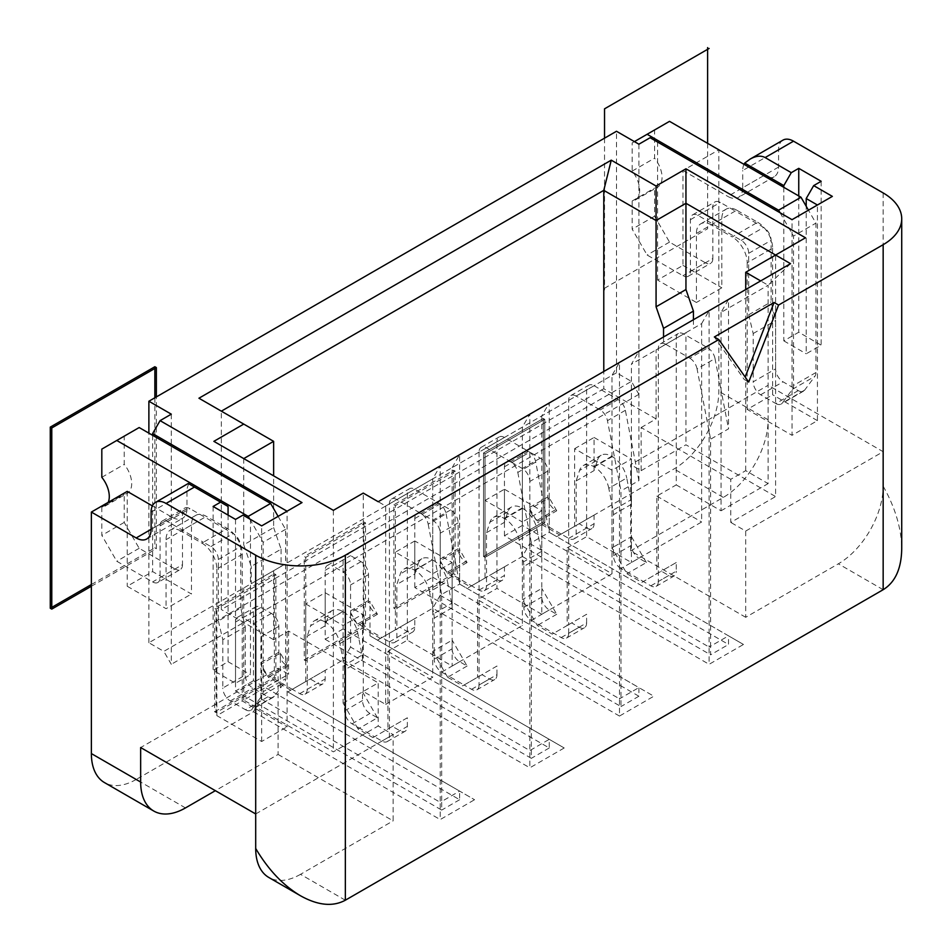 <?xml version="1.0" encoding="UTF-8"?>
<svg xmlns="http://www.w3.org/2000/svg" width="952" height="952" viewBox="0 0 952 952"><rect width="100%" height="100%" fill="white"/><g stroke="black" fill="none" stroke-linecap="round" stroke-linejoin="round"><path stroke-width="0.71" stroke-dasharray="4.76 3.57" d="M634.413 141.61L632.176 142.907L632.176 171.098A21.122 12.197 60 0 1 639.637 190.352A21.122 12.197 60 0 1 635.27 200.015A21.122 12.197 60 0 1 632.176 200.979L632.176 229.158L647.11 255.041L682.965 275.735A10.567 6.105 60 0 0 688.248 276.258A10.567 6.105 60 0 0 690.438 271.427L690.438 219.674A10.567 6.105 60 0 1 692.628 214.843A10.567 6.105 60 0 1 697.911 215.366L741.227 240.38A10.567 6.105 60 0 1 748.7 253.315L748.7 314.767L753.187 333.533L753.187 381.835L775.594 368.888A10.567 6.105 60 0 0 783.056 381.835L798.252 390.606A10.567 6.105 -120 0 0 803.536 391.129A10.567 6.105 -120 0 0 804.654 390.118L814.864 376.361A10.567 6.105 -120 0 0 815.923 372.541L815.923 223.125L808.462 210.19M798.252 390.606L775.844 403.541L760.648 394.771A10.567 6.105 60 0 1 753.187 381.835M775.844 403.541A10.567 6.105 -120 0 0 781.128 404.065A10.567 6.105 -120 0 0 782.246 403.053L792.457 389.308A10.567 6.105 -120 0 0 793.516 385.477L793.516 236.06L815.923 223.125M780.069 212.772L793.516 236.06M690.438 271.427L712.846 258.492L712.846 206.739A10.567 6.105 60 0 1 715.035 201.895A10.567 6.105 60 0 1 720.319 202.419L735.253 211.046L736.753 210.19L757.661 222.268L732.266 236.929L711.346 224.85L735.253 211.046L763.635 227.433A10.567 6.105 60 0 1 771.108 240.38L771.108 301.832L775.594 320.586L775.594 368.888M711.346 224.85A21.122 12.197 -120 0 0 700.791 223.803A21.122 12.197 -120 0 0 696.412 233.478L696.412 302.474L657.57 280.055L682.965 265.394L682.965 170.515L718.819 149.809L718.819 391.32A63.379 36.593 -60 0 1 674.004 468.943L556.73 536.654L743.476 644.468L728.53 635.841L710.608 646.194L710.608 439.193L728.53 428.84L728.53 299.452L721.057 312.399L768.121 285.231L768.121 483.604L745.713 470.669L730.779 479.296L730.779 522.422L775.594 496.551L775.594 255.041L745.713 272.284M736.753 210.19A21.122 12.197 -120 0 0 726.186 209.142A21.122 12.197 -120 0 0 721.806 218.817L721.806 287.813L696.412 302.474M218.353 620.966L222.827 639.72L245.235 626.785L240.761 608.03L218.353 620.966L218.353 568.13L242.248 554.338A21.122 12.197 60 0 0 227.314 528.455L206.394 516.389A21.122 12.197 -120 0 0 195.838 515.341A21.122 12.197 -120 0 0 191.459 525.004L191.459 594.012L152.618 571.581L127.223 586.253L166.065 608.673L191.459 594.012M222.827 639.72L222.827 688.022L245.235 675.087A10.567 6.105 60 0 0 252.708 688.022L267.905 696.793A10.567 6.105 -120 0 0 273.188 697.316A10.567 6.105 -120 0 0 274.307 696.305L284.517 682.56A10.567 6.105 -120 0 0 285.576 678.74L263.168 691.676A10.567 6.105 -120 0 1 262.097 695.495L284.517 682.56M267.905 696.793L245.497 709.74L230.301 700.969A10.567 6.105 60 0 1 222.827 688.022M245.497 709.74A10.567 6.105 -120 0 0 250.769 710.263A10.567 6.105 -120 0 0 251.899 709.252L262.097 695.495M249.721 518.971L263.168 542.259L263.168 691.676M108.219 502.335A21.122 12.197 60 0 1 104.91 506.214A21.122 12.197 60 0 1 101.816 507.166L101.816 535.357L116.763 561.24L152.618 581.934A10.567 6.105 60 0 0 157.901 582.457L180.309 569.522A10.567 6.105 60 0 1 175.025 568.998L152.618 581.934M201.919 543.116A21.122 12.197 60 0 1 216.854 568.998L218.353 568.13L218.353 559.514A10.567 6.105 60 0 0 210.88 546.567L203.407 542.259L225.814 529.324L204.906 517.245L180.999 531.049L201.919 543.116L203.407 542.259L167.552 521.553A10.567 6.105 60 0 0 162.268 521.03A10.567 6.105 60 0 0 160.079 525.873L160.079 577.626A10.567 6.105 60 0 1 157.901 582.457M363.259 691.473L363.259 493.088L385.667 506.036L385.667 704.421L363.259 691.473L378.206 682.858L378.206 725.983L333.378 751.854L243.748 700.101L288.563 674.23L278.103 668.185L140.658 747.546M748.7 382.073L744.214 379.479L745.166 377.04M714.345 336.972L744.214 379.479M273.629 527.598L281.09 549.161L251.221 566.404L243.748 544.841L273.629 527.598L273.629 475.845M638.899 144.204L638.899 394.342L631.426 381.395L616.491 372.779L616.491 131.269M389.404 503.882L407.337 493.529A10.567 6.105 60 0 1 409.527 488.685A10.567 6.105 60 0 1 414.798 489.209L438.848 503.096A10.567 6.105 -120 0 1 446.095 513.818L428.174 524.159A10.567 6.105 -120 0 0 420.927 513.449L396.877 499.562A10.567 6.105 60 0 0 391.593 499.038A10.567 6.105 60 0 0 389.404 503.882L389.404 736.765A10.567 6.105 60 0 1 387.214 741.596A10.567 6.105 60 0 1 381.93 741.072L374.469 736.765L372.97 737.621L358.035 728.994L359.523 728.137L352.062 723.817A10.567 6.105 60 0 1 344.588 710.882L344.588 702.255L362.51 691.914L362.51 700.541A10.567 6.105 60 0 0 369.983 713.476L377.456 717.784L359.523 728.137L374.469 736.765L392.391 726.412L399.864 730.719A10.567 6.105 60 0 0 405.147 731.243A10.567 6.105 60 0 0 407.337 726.412L407.337 717.784L387.916 728.994L387.916 651.37L407.337 640.161L452.152 666.031L522.362 625.5L522.362 427.115L529.836 414.168L529.836 767.812L564.203 747.974L369.983 635.841L564.203 747.974M180.999 531.049A21.122 12.197 -120 0 0 170.432 530.002A21.122 12.197 -120 0 0 166.065 539.677L166.065 608.673M186.973 508.618A21.122 12.197 60 0 1 182.605 518.293A21.122 12.197 60 0 1 172.038 517.245L151.118 529.324L186.973 508.618L186.973 491.375L151.118 512.069M101.816 449.106L124.224 436.171L124.224 464.35A21.122 12.197 60 0 1 131.697 483.604A21.122 12.197 60 0 1 127.318 493.279A21.122 12.197 60 0 1 124.224 494.231L124.224 522.422L139.171 548.293L175.025 568.998M101.816 477.297L124.224 464.35M160.079 577.626L182.498 564.691L182.498 512.938A10.567 6.105 60 0 1 184.676 508.094A10.567 6.105 60 0 1 189.96 508.618L204.906 517.245L206.394 516.389M446.095 513.818L452.152 545.282L452.152 666.031M407.337 493.529L407.337 640.161M240.761 608.03L240.761 546.567A10.567 6.105 60 0 0 233.288 533.632L225.814 529.324L227.314 528.455M182.498 564.691A10.567 6.105 60 0 1 180.309 569.522M139.171 427.543L124.224 436.171M278.103 516.377L285.576 529.324L285.576 678.74M245.235 626.785L245.235 675.087M369.983 635.841L369.983 606.519A10.567 6.105 60 0 1 368.495 600.486L368.495 574.603A10.567 6.105 -120 0 0 361.022 561.668L350.562 555.635A10.567 6.105 60 0 0 345.278 555.111A10.567 6.105 60 0 0 343.089 559.943L343.089 628.951L549.256 747.974L549.256 739.347L529.836 750.557L350.562 647.062L350.562 612.553L369.983 601.343L369.983 606.519A10.567 6.105 60 0 0 375.957 613.421L377.456 614.278L369.983 601.343M616.491 372.779L148.881 642.743L163.815 651.37L631.426 381.395M350.562 647.062L343.089 659.998L287.813 691.914L474.56 799.728L459.626 791.1L441.692 801.453L441.692 810.081L235.525 691.045L235.525 622.049A10.567 6.105 60 0 1 237.714 617.205A10.567 6.105 60 0 1 242.998 617.729L260.931 607.388A10.567 6.105 60 0 0 255.648 606.864A10.567 6.105 60 0 0 253.458 611.696L253.458 680.692L459.626 799.728L459.626 791.1L287.813 691.914M280.352 687.594L280.352 658.272A10.567 6.105 60 0 1 278.853 652.239L278.853 626.356A10.567 6.105 -120 0 0 271.38 613.421L260.931 607.388M280.352 653.096L280.352 658.272A10.567 6.105 60 0 0 286.326 665.174L287.813 666.031L280.352 653.096L260.931 664.306L268.393 677.253L269.892 676.384L292.3 689.319L290.8 690.188L307.234 680.692L307.234 689.319A10.567 6.105 60 0 1 305.057 694.163A10.567 6.105 60 0 1 299.773 693.639L292.3 689.319L310.221 678.966L317.694 683.286A10.567 6.105 60 0 0 322.978 683.81A10.567 6.105 60 0 0 325.167 678.966L325.167 670.351L307.234 680.692L307.234 636.186L325.167 625.845L328.583 615.361L310.649 625.714L307.234 636.186M185.485 807.915L136.184 779.462L253.458 711.751L260.931 698.816L260.931 664.306M136.184 779.462A63.379 36.593 -60 0 1 104.494 782.592M127.223 491.375L127.223 586.253M152.618 435.302L152.618 571.581M171.289 414.168L171.289 664.306L163.815 651.37M638.899 394.342L171.289 664.306M650.097 137.731L657.57 142.05L657.57 280.055M535.738 462.065L517.805 472.418A10.567 6.105 -120 0 0 510.558 461.696L486.508 447.809A10.567 6.105 60 0 0 481.236 447.285A10.567 6.105 60 0 0 479.046 452.129L496.968 441.776A10.567 6.105 60 0 1 499.157 436.944A10.567 6.105 60 0 1 504.441 437.468L528.491 451.343A10.567 6.105 -120 0 1 535.738 462.065L549.256 532.335L556.73 536.654M517.805 472.418L531.335 542.688L549.256 532.335L549.256 503.013A10.567 6.105 60 0 1 547.769 496.98L547.769 471.109A10.567 6.105 -120 0 0 540.296 458.162L529.836 452.129A10.567 6.105 60 0 0 524.552 451.605A10.567 6.105 60 0 0 522.362 456.436L522.362 525.444L728.53 644.468L728.53 635.841L549.256 532.346L549.256 402.958L541.783 415.893L612.005 375.362L619.478 362.426L619.478 698.816L638.899 687.594L653.834 696.221L619.478 716.059L619.478 698.816L440.205 595.309L440.205 560.811L459.626 549.59L459.626 554.766A10.567 6.105 60 0 1 458.126 548.733L458.126 522.85A10.567 6.105 -120 0 0 450.653 509.915L440.205 503.882A10.567 6.105 60 0 0 434.921 503.358A10.567 6.105 60 0 0 432.732 508.19L432.732 577.198L414.798 587.551L620.966 706.574L620.966 490.935L607.447 420.665A10.567 6.105 -120 0 0 600.2 409.943L576.15 396.056L594.072 385.715A10.567 6.105 60 0 0 588.8 385.191A10.567 6.105 60 0 0 586.611 390.022L586.611 536.654L631.426 562.525L701.636 521.993L701.636 323.609L631.426 364.152L638.899 351.205L638.899 480.593L620.966 490.935M522.362 427.115L452.152 467.646L452.152 545.282L459.626 584.088L467.087 588.407L522.362 556.492L529.836 543.556L529.836 509.058L549.256 497.837L549.256 503.013A10.567 6.105 60 0 0 555.23 509.915L556.73 510.784L538.796 521.125L561.216 534.072L579.137 523.719L586.611 528.027A10.567 6.105 60 0 0 591.894 528.55A10.567 6.105 60 0 0 594.072 523.719L594.072 515.091L579.137 523.719M432.732 577.198L638.899 696.221L638.899 687.594L459.626 584.1L459.626 554.766A10.567 6.105 60 0 0 465.599 561.668L467.087 562.537L459.626 549.59M440.205 595.309L432.732 608.245L377.456 640.161M344.588 669.899L344.588 702.255L343.089 703.123L343.089 625.5L362.51 614.278L362.51 659.558L344.588 669.899A21.122 12.197 -120 0 0 344.136 665.412L339.888 643.576A21.122 12.197 60 0 0 325.405 622.18L342.827 611.541A21.122 12.197 -120 0 0 332.26 610.494A21.122 12.197 -120 0 0 328.583 615.361M325.405 622.18L324.894 621.882A21.122 12.197 -120 0 0 314.327 620.835A21.122 12.197 -120 0 0 310.649 625.714M281.09 549.161L281.09 566.416L251.221 583.659L251.221 566.404M467.087 588.407L653.834 696.221M594.072 385.715L618.122 399.59A10.567 6.105 -120 0 1 625.369 410.312L631.426 441.776L631.426 562.525M638.899 480.593L631.426 441.776L631.426 364.152M541.783 415.893L541.783 614.278L612.005 573.747L567.19 547.864L567.19 625.5L552.243 634.115L537.309 625.5L522.362 599.617L522.362 521.993L485.02 500.431L485.02 578.054L470.074 586.682L447.666 573.747L440.205 560.811M612.005 573.747L612.005 375.362M586.611 622.906L586.611 614.278L568.677 624.631L568.677 633.258L586.611 622.906A10.567 6.105 60 0 1 584.421 627.749A10.567 6.105 60 0 1 579.137 627.225L571.664 622.906L552.243 634.115M568.677 633.258A10.567 6.105 60 0 1 566.488 638.09A10.567 6.105 60 0 1 561.216 637.566L531.335 620.323A10.567 6.105 60 0 1 523.862 607.388L523.862 598.76L541.783 588.407L541.783 597.035A10.567 6.105 60 0 0 549.256 609.97L556.73 614.278L541.783 588.407M586.611 614.278L571.664 622.906M576.15 396.056A10.567 6.105 60 0 0 570.867 395.532A10.567 6.105 60 0 0 568.677 400.375L568.677 624.631L567.19 625.5M486.508 585.825L504.441 575.472L504.441 566.845L486.508 577.198L486.508 585.825A10.567 6.105 60 0 1 484.33 590.657A10.567 6.105 60 0 1 479.046 590.133L471.573 585.825L470.074 586.682M447.666 573.747L449.165 572.878L471.573 585.825L489.495 575.472L496.968 579.78A10.567 6.105 60 0 0 502.251 580.303A10.567 6.105 60 0 0 504.441 575.472M504.441 566.845L489.495 575.472M486.508 532.692L504.441 522.339L507.856 511.855A21.122 12.197 -120 0 1 511.533 506.988A21.122 12.197 -120 0 1 522.101 508.035L522.612 508.332A21.122 12.197 60 0 1 537.095 529.717L541.331 551.565A21.122 12.197 -120 0 1 541.783 556.051L523.862 566.404A21.122 12.197 -120 0 0 523.41 561.918L519.161 540.07A21.122 12.197 60 0 0 504.679 518.685L504.167 518.388A21.122 12.197 -120 0 0 493.6 517.341A21.122 12.197 -120 0 0 489.923 522.208L486.508 532.692L486.508 577.198L485.02 578.054M467.087 562.537L449.165 572.878L447.666 572.021A10.567 6.105 60 0 1 440.205 559.086L440.205 533.203A10.567 6.105 -120 0 0 432.732 520.268L422.272 514.235A10.567 6.105 60 0 0 416.988 513.711A10.567 6.105 60 0 0 414.798 518.543L414.798 587.551M523.862 566.404L523.862 598.76L522.362 599.617M638.899 696.221L620.966 706.574M504.441 522.339L504.441 489.221L541.783 510.784L522.362 521.993M485.02 500.431L504.441 489.221M541.783 556.051L541.783 510.784M556.73 614.278L537.309 625.5M567.19 547.864L586.611 536.654M261.669 741.501L261.669 525.873L287.076 511.212L287.076 726.84L242.248 700.969L216.854 715.63L261.669 741.501L287.076 726.84M285.576 529.324L263.168 542.259M541.783 614.278L496.968 588.407L496.968 441.776M213.117 506.464L213.117 670.339L235.525 683.286L250.471 674.659L250.471 519.399L261.669 525.873M228.064 515.091L228.064 661.723L213.117 670.339M414.798 618.598L396.877 628.951L396.877 637.566A10.567 6.105 60 0 1 394.687 642.41A10.567 6.105 60 0 1 389.404 641.886L381.93 637.566L399.864 627.225L407.337 631.533A10.567 6.105 60 0 0 412.621 632.057A10.567 6.105 60 0 0 414.798 627.225L414.798 618.598L399.864 627.225M325.167 670.351L310.221 678.966M522.362 556.492L709.109 664.306L743.476 644.468M529.836 543.556L709.109 647.062L709.109 664.306M745.713 470.669L745.713 289.539M883.158 192.935L883.158 486.198A63.379 36.593 -60 0 1 838.343 563.822L745.713 617.301L745.713 531.049L730.779 522.422M883.158 486.198C895.249 507.606 901.437 528.431 901.722 548.673M745.713 617.301L630.676 550.887L630.676 464.635L768.121 385.286L768.121 419.784A63.379 36.593 -60 0 1 723.306 497.408L630.676 550.887M730.779 479.296L641.136 427.543L641.136 470.669L630.676 464.635M641.136 470.669L685.952 444.798L775.594 496.551M641.136 427.543L656.071 418.916L656.071 349.919L685.952 332.664L685.952 444.798M656.071 349.919L685.952 332.664M775.594 255.041L805.475 237.786M693.425 319.729L693.425 328.357M701.636 323.609L709.109 310.673L709.109 647.062L710.608 646.194L710.608 654.821L728.53 644.468M665.781 344.315A10.567 6.105 60 0 0 660.509 343.791A10.567 6.105 60 0 0 658.32 348.622L658.32 581.505L676.241 571.152L676.241 562.537L656.821 573.747L656.821 496.111L676.241 484.901L676.241 338.269A10.567 6.105 60 0 1 678.431 333.438A10.567 6.105 60 0 1 683.714 333.962L707.764 347.837L689.831 358.19L665.781 344.315L683.714 333.962M529.836 509.058L537.309 521.993L538.796 521.125L537.309 520.268A10.567 6.105 60 0 1 529.836 507.333L529.836 481.45A10.567 6.105 -120 0 0 522.362 468.515L511.914 462.482L529.836 452.129M594.072 515.091L576.15 525.444L576.15 534.072A10.567 6.105 60 0 1 573.961 538.903A10.567 6.105 60 0 1 568.677 538.38L561.216 534.072L559.716 534.929L537.309 521.993M559.716 534.929L574.651 526.301L574.651 448.678L612.005 470.24L631.426 459.031L631.426 504.298A21.122 12.197 -120 0 0 630.974 499.812L613.04 510.165L608.804 488.317L626.725 477.975L630.974 499.812M658.32 581.505A10.567 6.105 60 0 1 656.13 586.349A10.567 6.105 60 0 1 650.847 585.825L643.373 581.505L641.886 582.374L626.94 573.747L612.005 547.864L612.005 470.24M641.886 582.374L656.821 573.747M656.821 496.111L701.636 521.993M626.94 573.747L628.439 572.878L620.966 568.57L638.899 558.217L646.36 562.537L628.439 572.878L643.373 581.505L661.307 571.152L668.78 575.472A10.567 6.105 60 0 0 674.052 575.996A10.567 6.105 60 0 0 676.241 571.152M676.241 562.537L661.307 571.152M556.73 510.784L549.256 497.837M608.804 488.317A21.122 12.197 60 0 0 594.322 466.932L593.81 466.635A21.122 12.197 -120 0 0 583.243 465.587A21.122 12.197 -120 0 0 579.566 470.455L576.15 480.938L576.15 525.444L574.651 526.301M576.15 480.938L594.072 470.585L597.487 460.102L579.566 470.455M574.651 448.678L594.072 437.468L594.072 470.585M522.362 525.444L504.441 535.798L710.608 654.821M504.441 535.798L504.441 466.789A10.567 6.105 60 0 1 506.631 461.958A10.567 6.105 60 0 1 511.914 462.482M707.764 347.837A10.567 6.105 -120 0 1 715.011 358.559L697.078 368.912L710.608 439.193M697.078 368.912A10.567 6.105 -120 0 0 689.831 358.19M620.966 568.57A10.567 6.105 60 0 1 613.493 555.635L613.493 547.007L631.426 536.654L631.426 545.282A10.567 6.105 60 0 0 638.899 558.217M631.426 504.298L613.493 514.651L613.493 547.007L612.005 547.864M613.493 514.651A21.122 12.197 -120 0 0 613.04 510.165M597.487 460.102A21.122 12.197 -120 0 1 601.164 455.234A21.122 12.197 -120 0 1 611.731 456.282L612.243 456.579A21.122 12.197 60 0 1 626.725 477.975M594.072 437.468L631.426 459.031M646.36 562.537L631.426 536.654M715.011 358.559L721.057 390.022L721.057 510.784L676.241 484.901M790.529 263.668L768.121 285.231L760.648 280.911M721.057 312.399L721.057 390.022L728.53 428.84M721.057 510.784L768.121 483.604M656.071 418.916L603.782 388.737L603.782 371.482M663.544 336.972L663.544 345.6M273.629 441.347L198.932 398.222M745.713 531.049L883.158 451.7L768.121 385.286M817.423 205.013L792.028 219.674L792.028 435.314L817.423 420.641L817.423 205.013L832.357 196.386M783.805 187.33L783.805 340.864L798.752 332.236L821.159 345.171L806.213 353.799L806.213 206.31M798.752 195.957L798.752 332.236M821.159 181.296L821.159 345.171M782.961 140.134A21.122 12.197 -120 0 0 778.581 149.809L778.581 167.064A21.122 12.197 60 0 1 774.202 176.727A21.122 12.197 60 0 1 763.635 175.692L718.819 149.809M778.581 167.064L742.727 187.758A21.122 12.197 60 0 1 738.347 197.433A21.122 12.197 60 0 1 727.78 196.386L763.635 175.692M682.965 170.515L727.78 196.386M712.846 258.492A10.567 6.105 60 0 1 710.656 263.323A10.567 6.105 60 0 1 705.372 262.8L682.965 275.735M669.518 121.344L654.583 129.972L654.583 158.163A21.122 12.197 60 0 1 662.057 177.417A21.122 12.197 60 0 1 657.677 187.08A21.122 12.197 60 0 1 654.583 188.044L654.583 216.223L669.518 242.105L705.372 262.8M654.583 216.223L632.176 229.158M632.176 200.979L654.583 188.044M753.187 333.533L775.594 320.586M632.176 142.907L654.583 129.972M632.176 171.098L654.583 158.163M815.923 372.541L793.516 385.477M792.028 219.674L657.57 142.05M757.661 222.268A21.122 12.197 60 0 1 772.607 248.139L747.201 262.8A21.122 12.197 60 0 0 732.266 236.929M772.607 248.139L772.607 394.771L747.201 409.431L792.028 435.314M747.201 409.431L747.201 262.8M783.805 340.864L806.213 353.799M743.976 164.327A21.122 12.197 -120 0 0 742.727 170.515L778.581 149.809M742.727 187.758L742.727 170.515M682.965 265.394L721.806 287.813M817.423 420.641L772.607 394.771M748.7 314.767L771.108 301.832M669.518 242.105L647.11 255.041M619.478 716.059L432.732 608.245M377.456 614.278L359.523 624.631L358.035 623.774A10.567 6.105 60 0 1 350.562 610.827L350.562 584.956A10.567 6.105 -120 0 0 343.089 572.021L332.641 565.976L350.562 555.635M250.471 519.399L242.998 515.091M429.53 591.823A21.122 12.197 60 0 0 415.048 570.438L414.536 570.141A21.122 12.197 -120 0 0 403.969 569.094A21.122 12.197 -120 0 0 400.292 573.961L396.877 584.433L414.798 574.092L414.798 540.962L452.152 562.525L452.152 607.804A21.122 12.197 -120 0 0 451.7 603.318L433.767 613.671L429.53 591.823L447.452 581.47L451.7 603.318M414.798 574.092L418.214 563.608L400.292 573.961M415.048 570.438L432.458 559.788A21.122 12.197 -120 0 0 421.891 558.741A21.122 12.197 -120 0 0 418.214 563.608M432.97 560.085A21.122 12.197 60 0 1 447.452 581.47M101.816 507.166L124.224 494.231M278.103 668.185L278.103 754.448L215.366 790.672M467.087 666.031L449.165 676.384L441.692 672.076A10.567 6.105 60 0 1 434.219 659.129L434.219 650.513L452.152 640.161L452.152 648.788A10.567 6.105 60 0 0 459.626 661.723L467.087 666.031L452.152 640.161M287.813 666.031L269.892 676.384L268.393 675.527A10.567 6.105 60 0 1 260.931 662.58L260.931 636.709A10.567 6.105 -120 0 0 253.458 623.774L242.998 617.729M253.458 711.751L440.205 819.565L474.56 799.728M260.931 698.816L440.205 802.31L440.205 819.565M281.09 566.416L251.221 583.659M496.968 674.659L496.968 666.031L482.033 674.659L489.495 678.966A10.567 6.105 60 0 0 494.778 679.49A10.567 6.105 60 0 0 496.968 674.659L479.046 685.012A10.567 6.105 60 0 1 476.857 689.843A10.567 6.105 60 0 1 471.573 689.319L464.1 685.012L462.612 685.868L447.666 677.253L449.165 676.384L464.1 685.012L482.033 674.659M452.152 467.646L459.626 454.711L459.626 584.088L441.692 594.441L441.692 801.453L440.205 802.31L440.205 465.921L432.732 478.868L385.667 506.036L378.206 501.716M139.171 548.293L116.763 561.24M278.103 754.448L393.14 820.862L393.14 734.599L378.206 725.983M273.629 570.724L273.629 639.72L288.563 631.105L378.206 682.858M288.563 631.105L288.563 674.23M188.258 483.485L228.064 506.464M235.525 519.399L235.525 683.286M287.076 511.212L302.01 502.585M242.248 700.969L242.248 554.338M363.259 493.088L333.378 510.343L213.867 441.347M148.881 642.743L148.881 433.148M428.174 524.159L441.692 594.441M343.089 659.998L529.836 767.812M345.338 900.211L300.511 874.329L393.14 820.862M343.339 611.838A21.122 12.197 60 0 1 357.821 633.223L362.058 655.071L344.136 665.412M362.51 659.558A21.122 12.197 -120 0 0 362.058 655.071M407.337 717.784L392.391 726.412M372.97 737.621L387.916 728.994M459.626 799.728L441.692 810.081M253.458 680.692L235.525 691.045M243.748 458.59L243.748 544.841M255.695 813.96L393.14 734.599M124.224 522.422L101.816 535.357M333.378 510.343L333.378 751.854M243.748 700.101L243.748 587.979M228.064 661.723L250.471 674.659M305.747 681.561L305.747 603.937L325.167 592.715L325.167 625.845M414.798 540.962L395.377 552.184L432.732 573.747L452.152 562.525M325.167 592.715L362.51 614.278M305.747 603.937L343.089 625.5M479.046 452.129L479.046 598.76L477.547 599.617L522.362 625.5M496.968 666.031L479.046 676.384L479.046 598.76L496.968 588.407M603.782 388.737L221.34 609.542L221.34 411.157M273.629 639.72L221.34 609.542M385.667 704.421L432.732 677.241L432.732 478.868M387.916 651.37L432.732 677.241M290.8 690.188L268.393 677.253M343.089 703.123L358.035 728.994M343.089 628.951L325.167 639.292L325.167 570.296A10.567 6.105 60 0 1 327.357 565.452A10.567 6.105 60 0 1 332.641 565.976M325.167 639.292L531.335 758.327L531.335 542.688M462.612 685.868L479.046 676.384L479.046 685.012M452.152 607.804L434.219 618.145L434.219 650.513L432.732 651.37L432.732 573.747M434.219 618.145A21.122 12.197 -120 0 0 433.767 613.671M350.562 612.553L358.035 625.5L359.523 624.631L381.93 637.566L380.443 638.435L396.877 628.951L396.877 584.433M549.256 747.974L531.335 758.327M380.443 638.435L358.035 625.5M395.377 552.184L395.377 629.808M432.732 651.37L447.666 677.253M477.547 599.617L477.547 677.253M216.854 568.998L216.854 715.63M377.456 717.784L362.51 691.914M152.368 505.893L172.038 517.245M188.972 483.902A21.122 12.197 -120 0 0 186.973 491.375M300.511 874.329A63.379 36.593 -60 0 1 268.821 877.47M707.622 143.335L707.622 228.73L603.044 289.111M543.283 521.993L544.782 522.85L544.782 419.356L485.02 453.854L485.02 557.36L544.782 522.85L544.782 419.356L485.02 453.854L485.02 557.36L544.782 522.85L544.782 419.356L485.02 453.854L485.02 557.36L544.782 522.85L544.782 419.356L485.02 453.854L485.02 557.36L544.782 522.85L544.782 419.356L485.02 453.854L485.02 557.36L544.782 522.85L544.782 419.356L485.02 453.854L485.02 557.36L544.782 522.85L544.782 419.356L485.02 453.854L485.02 557.36L544.782 522.85L544.782 419.356L485.02 453.854L485.02 557.36L544.782 522.85L544.782 419.356L485.02 453.854L485.02 557.36L544.782 522.85L544.782 419.356L485.02 453.854L485.02 557.36L544.782 522.85L544.782 419.356L485.02 453.854L485.02 557.36L544.782 522.85L544.782 419.356L485.02 453.854L485.02 557.36L544.782 522.85L544.782 419.356L485.02 453.854L485.02 557.36L544.782 522.85L543.283 521.993L543.283 418.487L483.521 452.985L483.521 556.492L543.283 521.993L543.283 418.487L544.782 419.356L543.283 418.487L483.521 452.985L483.521 556.492L485.02 557.36L483.521 556.492L543.283 521.993L543.283 418.487L483.521 452.985L483.521 556.492L543.283 521.993L543.283 418.487L544.782 419.356L543.283 418.487L483.521 452.985L485.02 453.854L483.521 452.985L483.521 556.492L485.02 557.36L483.521 556.492L543.283 521.993L543.283 418.487L483.521 452.985L483.521 556.492L543.283 521.993L544.782 522.85L543.283 521.993L543.283 418.487L544.782 419.356L543.283 418.487L483.521 452.985L485.02 453.854L483.521 452.985L483.521 556.492L485.02 557.36L483.521 556.492L543.283 521.993L543.283 418.487L544.782 419.356L543.283 418.487L483.521 452.985L485.02 453.854L483.521 452.985L483.521 556.492L543.283 521.993L544.782 522.85L543.283 521.993L543.283 418.487L483.521 452.985L483.521 556.492L485.02 557.36L483.521 556.492L543.283 521.993L544.782 522.85L543.283 521.993L543.283 418.487L544.782 419.356L543.283 418.487L483.521 452.985L485.02 453.854L483.521 452.985L483.521 556.492L485.02 557.36L483.521 556.492L543.283 521.993L543.283 418.487L483.521 452.985L485.02 453.854L483.521 452.985L483.521 556.492L485.02 557.36L483.521 556.492L543.283 521.993L544.782 522.85L543.283 521.993L543.283 418.487L544.782 419.356L543.283 418.487L483.521 452.985L485.02 453.854L483.521 452.985L483.521 556.492L543.283 521.993L544.782 522.85L543.283 521.993L543.283 418.487M453.64 573.747L453.64 470.24L393.89 504.738L393.89 608.245L453.64 573.747L455.139 574.603L455.139 471.097L395.377 505.607L395.377 609.113L455.139 574.603M453.64 470.24L455.139 471.097M393.89 504.738L395.377 505.607M393.89 608.245L395.377 609.113M91.368 586.253L156.354 548.733L156.354 396.925M154.855 397.781L154.855 547.864L156.354 548.733M91.368 584.528L154.855 547.864M305.747 557.36L305.747 660.855L365.508 626.356L365.508 522.85L305.747 557.36L304.247 556.492L304.247 659.998L305.747 660.855M304.247 659.998L364.009 625.5L364.009 521.993L304.247 556.492M364.009 625.5L365.508 626.356M364.009 521.993L365.508 522.85M216.104 609.101L216.104 712.608L275.866 678.11L275.866 574.603L216.104 609.101L214.616 608.245L214.616 711.751L216.104 712.608M214.616 711.751L274.366 677.253L274.366 573.747L214.616 608.245M274.366 677.253L275.866 678.11M274.366 573.747L275.866 574.603M604.532 138.171L604.532 289.967M483.521 452.985L483.521 556.492M748.7 253.315L771.108 240.38M741.227 240.38L763.635 227.433M696.412 233.478L721.806 218.817M352.062 723.817L369.983 713.476M191.459 525.004L166.065 539.677M167.552 521.553L189.96 508.618M160.079 525.873L182.498 512.938M342.827 611.541L324.894 621.882M307.234 689.319L325.167 678.966M561.216 637.566L579.137 627.225M479.046 590.133L496.968 579.78M414.798 518.543L432.732 508.19M422.272 514.235L440.205 503.882M450.653 509.915L432.732 520.268M458.126 522.85L440.205 533.203M447.666 572.021L465.599 561.668M440.205 559.086L458.126 548.733M507.856 511.855L489.923 522.208M541.331 551.565L523.41 561.918M519.161 540.07L537.095 529.717M504.679 518.685L522.612 508.332M522.101 508.035L504.167 518.388M531.335 620.323L549.256 609.97M523.862 607.388L541.783 597.035M274.307 696.305L251.899 709.252M486.508 447.809L504.441 437.468M396.877 637.566L414.798 627.225M625.369 410.312L607.447 420.665M618.122 399.59L600.2 409.943M568.677 400.375L586.611 390.022M883.158 589.704L838.343 563.822M650.847 585.825L668.78 575.472M547.769 471.109L529.836 481.45M540.296 458.162L522.362 468.515M504.441 466.789L522.362 456.436M529.836 507.333L547.769 496.98M568.677 538.38L586.611 528.027M576.15 534.072L594.072 523.719M611.731 456.282L593.81 466.635M594.322 466.932L612.243 456.579M613.493 555.635L631.426 545.282M537.309 520.268L555.23 509.915M658.32 348.622L676.241 338.269M768.121 419.784L718.819 391.32M723.306 497.408L674.004 468.943M697.911 215.366L720.319 202.419M690.438 219.674L712.846 206.739M792.457 389.308L814.864 376.361M804.654 390.118L782.246 403.053M760.648 394.771L783.056 381.835M358.035 623.774L375.957 613.421M432.458 559.788L414.536 570.141M381.93 741.072L399.864 730.719M389.404 736.765L407.337 726.412M389.404 641.886L407.337 631.533M434.219 659.129L452.152 648.788M278.853 626.356L260.931 636.709M260.931 662.58L278.853 652.239M218.353 559.514L240.761 546.567M396.877 499.562L414.798 489.209M210.88 546.567L233.288 533.632M339.888 643.576L357.821 633.223M344.588 710.882L362.51 700.541M271.38 613.421L253.458 623.774M299.773 693.639L317.694 683.286M438.848 503.096L420.927 513.449M235.525 622.049L253.458 611.696M230.301 700.969L252.708 688.022M368.495 574.603L350.562 584.956M361.022 561.668L343.089 572.021M325.167 570.296L343.089 559.943M528.491 451.343L510.558 461.696M268.393 675.527L286.326 665.174M350.562 610.827L368.495 600.486M441.692 672.076L459.626 661.723M471.573 689.319L489.495 678.966M700.791 223.803L726.186 209.142M195.838 515.341L170.432 530.002M162.268 521.03L184.676 508.094M332.26 610.494L314.327 620.835M566.488 638.09L584.421 627.749M484.33 590.657L502.251 580.303M416.988 513.711L434.921 503.358M511.533 506.988L493.6 517.341M273.188 697.316L250.769 710.263M481.236 447.285L499.157 436.944M570.867 395.532L588.8 385.191M506.631 461.958L524.552 451.605M573.961 538.903L591.894 528.55M601.164 455.234L583.243 465.587M656.13 586.349L674.052 575.996M660.509 343.791L678.431 333.438M774.202 176.727L738.347 197.433M692.628 214.843L715.035 201.895M803.536 391.129L781.128 404.065M635.27 200.015L657.677 187.08M688.248 276.258L710.656 263.323M387.214 741.596L405.147 731.243M104.91 506.214L127.318 493.279M391.593 499.038L409.527 488.685M305.057 694.163L322.978 683.81M146.751 538.987L182.605 518.293M327.357 565.452L345.278 555.111M421.891 558.741L403.969 569.094M476.857 689.843L494.778 679.49M394.687 642.41L412.621 632.057M237.714 617.205L255.648 606.864"/><path stroke-width="1.43" d="M778.581 210.19L647.11 134.28L669.518 121.344L800.989 197.242L778.581 210.19L780.069 212.772M647.11 134.28L634.413 141.61M248.222 516.377L116.763 440.478L139.171 427.543L270.642 503.441L248.222 516.377L249.721 518.971M116.763 440.478L101.816 449.106L101.816 477.297A21.122 12.197 60 0 1 109.29 496.539A21.122 12.197 60 0 1 108.219 502.335M748.7 382.073L778.581 305.068L774.095 302.474L714.345 336.972L718.819 339.567L748.7 382.073M745.166 377.04L774.095 302.474M148.881 433.148L148.881 401.232L616.491 131.269L638.899 144.204L650.097 137.731L792.028 219.674L832.357 196.386L813.686 185.604L821.159 181.296L798.752 168.349L798.752 195.957M215.366 790.672L185.485 807.915A63.379 36.593 -60 0 1 153.796 811.056A63.379 36.593 -60 0 1 140.658 782.044L140.658 747.546L255.695 813.96L255.695 848.458C268.19 869.64 283.125 885.408 300.511 895.772L268.821 877.47A63.379 36.593 -60 0 1 255.695 848.458M166.065 503.441A21.122 12.197 -120 0 0 155.497 502.394L188.258 483.485L194.446 487.055L166.065 503.441L255.695 555.194L255.695 813.96M155.497 502.394A21.122 12.197 -120 0 0 151.118 512.069L151.118 529.324A21.122 12.197 60 0 1 146.751 538.987A21.122 12.197 60 0 1 136.184 537.951L91.368 512.069L91.368 753.579A63.379 36.593 -60 0 0 104.494 782.592L153.796 811.056M270.642 503.441L278.103 516.377M91.368 512.069L127.223 491.375L152.368 505.893M148.881 401.232L171.289 414.168L160.079 420.641L152.618 433.577L152.618 435.302M160.079 420.641L302.01 502.585L261.669 525.873L242.998 515.091L235.525 519.399L213.117 506.464L220.59 502.156L228.064 506.464L228.064 515.091M619.478 362.426L378.206 501.716L363.259 493.088L333.378 510.343L213.867 441.347L243.748 424.092L198.932 398.222L611.255 160.162L603.782 190.352L656.071 220.531L656.071 186.033L685.952 168.79L805.475 237.786L775.594 255.041L790.529 263.668L619.478 362.426M745.713 289.539L745.713 272.284L775.594 255.041L685.952 203.288L685.952 289.539L693.425 311.102L693.425 319.729M798.752 168.349L791.279 172.669L783.805 185.604L744.726 163.042L750.2 159.055C755.995 155.819 760.969 155.319 765.134 157.568L793.516 141.182L883.158 192.935A63.379 36.593 180 0 1 901.722 218.817L901.722 548.673C901.437 568.582 895.249 582.255 883.158 589.704L345.338 900.211C332.843 906.958 317.897 905.483 300.511 895.772M901.722 218.817A63.379 36.593 180 0 1 883.158 244.688L883.158 589.704M693.425 311.102L663.544 328.357L656.071 306.794L656.071 220.531L685.952 203.288L685.952 168.79M745.713 272.284L760.648 280.911M611.255 160.162L656.071 186.033M663.544 328.357L663.544 336.972M603.782 371.482L603.782 190.352L221.34 411.157M243.748 458.59L273.629 441.347L243.748 424.092M656.071 306.794L685.952 289.539M806.213 206.31L806.213 198.54L813.686 185.604M806.213 198.54L817.423 205.013M783.805 185.604L783.805 187.33M793.516 141.182A21.122 12.197 -120 0 0 782.961 140.134L750.2 159.055M800.989 197.242L808.462 210.19M744.726 163.042A21.122 12.197 -120 0 0 743.976 164.327M791.279 172.669L765.134 157.568M345.338 900.211L345.338 555.194L718.819 339.567M778.581 305.068L883.158 244.688M345.338 555.194A63.379 36.593 180 0 1 255.695 555.194M194.446 487.055L220.59 502.156M152.618 433.577L287.076 511.212M273.629 475.845L273.629 441.347M707.622 47.6L707.622 143.335M709.109 48.457L604.532 108.837L604.532 138.171M156.354 396.925L156.354 367.591L51.777 427.972L51.777 609.101L91.368 586.253M154.855 397.781L154.855 366.734L156.354 367.591M154.855 366.734L50.277 427.115L50.277 608.245L91.368 584.528M50.277 427.115L51.777 427.972M50.277 608.245L51.777 609.101M140.658 782.044L91.368 753.579M151.118 529.324L136.184 537.951"/></g></svg>
